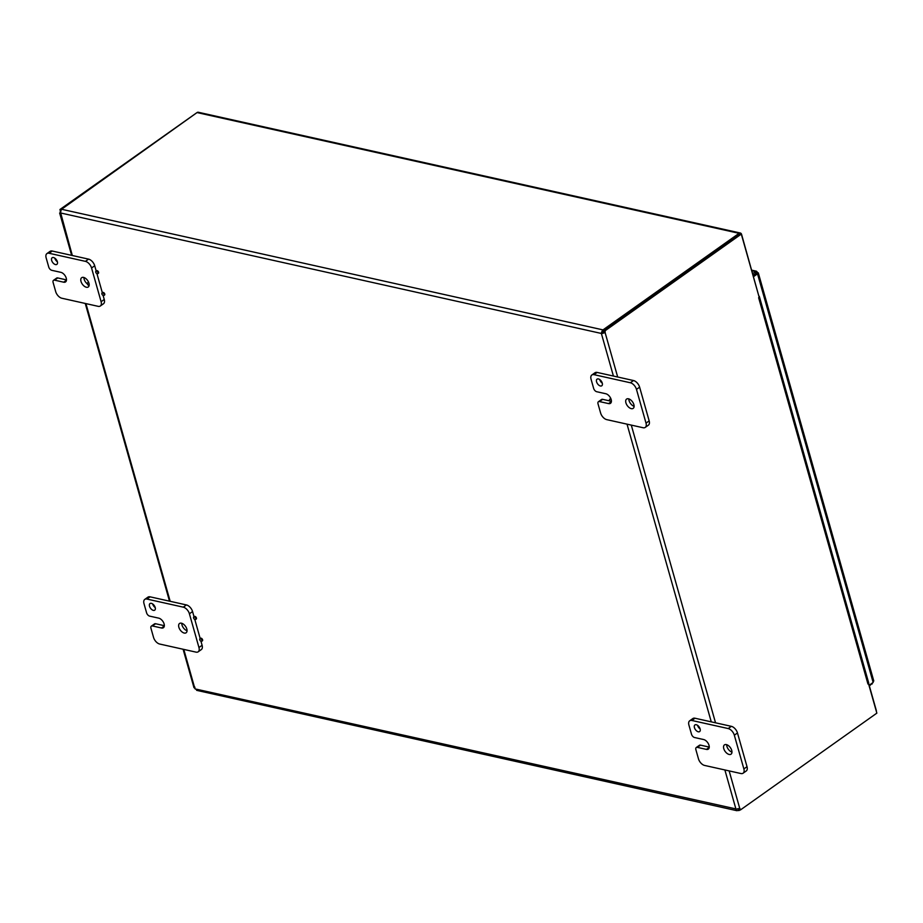 <?xml version="1.0" encoding="UTF-8"?>
<svg xmlns="http://www.w3.org/2000/svg" width="923" height="923" viewBox="0 0 923 923"><rect width="100%" height="100%" fill="white"/><g stroke="black" fill="none" stroke-linecap="round" stroke-linejoin="round"><path stroke-width="1.38" d="M201.237 641.358A1.558 0.888 54.6 0 1 199.91 640.147A1.558 0.888 54.6 0 1 199.945 638.739A1.558 0.888 54.6 0 1 201.572 639.501A1.558 0.888 54.6 0 1 201.756 641.277A1.558 0.888 54.6 0 1 201.237 641.358M200.372 638.647A1.558 0.888 54.6 0 1 200.591 638.278A1.558 0.888 54.6 0 1 202.218 639.039A1.558 0.888 54.6 0 1 202.402 640.816A1.558 0.888 54.6 0 1 201.975 640.92M195.065 619.575A1.558 0.888 54.6 0 1 193.749 618.364A1.558 0.888 54.6 0 1 193.784 616.956A1.558 0.888 54.6 0 1 195.411 617.718A1.558 0.888 54.6 0 1 195.595 619.495A1.558 0.888 54.6 0 1 195.065 619.575M194.199 616.864A1.558 0.888 54.6 0 1 194.43 616.495A1.558 0.888 54.6 0 1 196.057 617.256A1.558 0.888 54.6 0 1 196.241 619.045A1.558 0.888 54.6 0 1 195.814 619.137M89.127 285.495A1.558 0.888 54.6 0 1 88.862 285.472A1.558 0.888 54.6 0 1 87.535 284.272A1.558 0.888 54.6 0 1 87.581 282.853A1.558 0.888 54.6 0 1 89 283.361M87.997 282.761A1.558 0.888 54.6 0 1 88.227 282.403A1.558 0.888 54.6 0 1 88.643 282.3M103.388 295.568A1.558 0.888 54.6 0 1 102.061 294.368A1.558 0.888 54.6 0 1 102.095 292.949A1.558 0.888 54.6 0 1 103.722 293.71A1.558 0.888 54.6 0 1 103.907 295.498A1.558 0.888 54.6 0 1 103.388 295.568M102.522 292.856A1.558 0.888 54.6 0 1 102.753 292.499A1.558 0.888 54.6 0 1 104.368 293.249A1.558 0.888 54.6 0 1 104.553 295.037A1.558 0.888 54.6 0 1 104.137 295.129M97.227 273.796A1.558 0.888 54.6 0 1 95.9 272.585A1.558 0.888 54.6 0 1 95.934 271.166A1.558 0.888 54.6 0 1 97.561 271.927A1.558 0.888 54.6 0 1 97.746 273.716A1.558 0.888 54.6 0 1 97.227 273.796M96.361 271.074A1.558 0.888 54.6 0 1 96.58 270.716A1.558 0.888 54.6 0 1 98.207 271.477A1.558 0.888 54.6 0 1 98.392 273.254A1.558 0.888 54.6 0 1 97.965 273.346M591.851 374.992A6.496 3.68 54.6 0 1 594.02 374.669L630.34 382.757A6.496 3.68 54.6 0 1 636.478 389.391L646.019 423.115A6.496 3.68 54.6 0 1 645.235 427.407L648.384 425.18A6.496 3.68 -125.4 0 0 649.169 420.888L639.616 387.164A6.496 3.68 -125.4 0 0 633.49 380.53L597.158 372.431A6.496 3.68 -125.4 0 0 594.989 372.754L591.851 374.992A6.496 3.68 54.6 0 0 591.066 379.272L593.651 388.41A3.254 1.846 54.6 0 0 596.72 391.721L605.8 393.74A5.688 3.219 54.6 0 1 610.634 398.159A5.688 3.219 54.6 0 1 610.484 403.305A5.688 3.219 54.6 0 1 608.58 403.593L611.084 401.817A1.558 0.888 54.6 0 1 609.768 400.605A1.558 0.888 54.6 0 1 609.803 399.209A1.558 0.888 54.6 0 1 611.199 399.682M610.23 399.105A1.558 0.888 54.6 0 1 610.449 398.748A1.558 0.888 54.6 0 1 610.853 398.644M868.405 683.608L867.955 684.012A2.734 1.2 -15.8 0 0 868.67 682.835L759.364 296.548A2.734 1.2 -15.8 0 0 758.833 296.064M867.955 684.012L758.637 297.714A2.734 1.2 -15.8 0 0 758.775 297.61M759.168 297.241A2.734 1.2 -15.8 0 0 759.364 296.548M613.414 376.053L601.438 333.722L603.769 332.303A1.823 1.269 102.6 0 0 603.492 330.63L604.842 330.93A1.823 1.269 -77.4 0 1 605.119 332.603L601.438 333.722A1.823 1.027 54.6 0 1 601.15 333.411L602.638 329.811A1.823 0.796 164.2 0 1 603.157 329.776L739.081 233.323A2.734 1.915 -77.4 0 1 740.338 233.023A2.734 1.915 -77.4 0 1 741.584 234.396L758.637 295.383M868.612 683.297L876.273 710.364A2.734 1.915 102.6 0 1 876.389 711.483M196.737 112.768L59.926 209.521L61.149 209.798M603.157 329.776L603.63 331.438A1.823 0.796 -15.8 0 0 603.111 331.472L602.442 332.488A1.823 1.027 -125.4 0 0 602.731 332.811M61.253 209.498L197.037 112.571A2.734 1.915 -77.4 0 1 198.295 112.26L740.338 233.023M61.114 209.013A1.823 0.796 164.2 0 1 61.322 209.209L60.468 212.948A1.823 1.027 54.6 0 1 60.341 213.178L59.649 212.982L71.648 255.359M758.637 297.714L759.191 297.321L741.296 234.096L739.946 233.796L603.492 330.63M868.497 683.631L876.85 713.133L740.396 809.967L739.046 809.667A1.823 1.269 102.6 0 0 738.758 808.536M737.673 808.733L738.192 808.848A1.823 0.796 164.2 0 1 738.712 808.825L738.861 808.721M738.712 808.825L739.185 810.486L740.027 809.886M739.185 810.486A1.823 0.796 -15.8 0 0 738.665 810.509L736.485 810.567L735.839 809.379A1.823 1.027 54.6 0 1 735.966 809.159L739.785 808.525A1.823 1.269 -77.4 0 1 740.396 809.967M61.322 209.209L602.638 329.811L603.111 331.472M60.468 212.948L601.15 333.411L602.442 332.488M738.192 808.848L738.665 810.509M194.868 687.127L194.88 688.604A1.823 1.027 54.6 0 1 195.157 688.927L197.349 689.908M736.866 810.694L196.645 690.346M736.346 809.021L195.157 688.927M72.317 255.509L60.203 211.194A1.823 1.269 102.6 0 0 59.926 209.521M603.769 332.303L605.119 332.603L617.683 377.011M604.842 330.93L741.296 234.096M739.785 808.525L729.147 770.901M697.557 725.34A4.073 2.308 -125.4 0 0 700.142 728.962M698.273 731.789A4.073 2.308 54.6 0 1 694.823 728.628A4.073 2.308 54.6 0 1 694.915 724.947A4.073 2.308 54.6 0 1 699.149 726.932A4.073 2.308 54.6 0 1 699.634 731.581A4.073 2.308 54.6 0 1 698.273 731.789M700.499 745.138A3.254 1.846 -125.4 0 0 699.415 745.299L696.265 747.526A3.254 1.846 54.6 0 1 697.35 747.376L700.499 745.138L709.256 747.088M697.35 747.376L706.441 749.395A5.688 3.219 54.6 0 0 708.333 749.107A5.688 3.219 54.6 0 0 708.483 743.961A5.688 3.219 54.6 0 0 703.649 739.542L694.569 737.523A3.254 1.846 54.6 0 1 691.5 734.212L688.916 725.074A6.496 3.68 54.6 0 1 689.7 720.794A6.496 3.68 54.6 0 1 691.869 720.471L728.201 728.559A6.496 3.68 54.6 0 1 734.327 735.193L743.869 768.917A6.496 3.68 54.6 0 1 743.096 773.209A6.496 3.68 54.6 0 1 740.927 773.532L704.595 765.432A6.496 3.68 54.6 0 1 698.457 758.798L695.884 749.672A3.254 1.846 54.6 0 1 696.265 747.526M729.135 754.449A5.688 3.219 54.6 0 1 724.313 750.041A5.688 3.219 54.6 0 1 724.451 744.884A5.688 3.219 54.6 0 1 730.381 747.665A5.688 3.219 54.6 0 1 731.039 754.172A5.688 3.219 54.6 0 1 729.135 754.449M743.096 773.209L746.234 770.982A6.496 3.68 -125.4 0 0 747.019 766.69L737.477 732.966A6.496 3.68 -125.4 0 0 731.339 726.332L695.007 718.232A6.496 3.68 -125.4 0 0 692.838 718.555L689.7 720.794M726.678 744.688A5.688 3.219 -125.4 0 0 731.962 752.13M599.708 379.538A4.073 2.308 -125.4 0 0 602.281 383.16M600.423 385.987A4.073 2.308 54.6 0 1 596.962 382.826A4.073 2.308 54.6 0 1 597.066 379.145A4.073 2.308 54.6 0 1 601.3 381.13A4.073 2.308 54.6 0 1 601.773 385.779A4.073 2.308 54.6 0 1 600.423 385.987M602.65 399.336A3.254 1.846 -125.4 0 0 601.565 399.497L598.416 401.724A3.254 1.846 54.6 0 1 599.5 401.574L602.65 399.336L609.976 400.974M645.235 427.407A6.496 3.68 54.6 0 1 643.066 427.73L606.746 419.63A6.496 3.68 54.6 0 1 600.608 412.996L598.023 403.87A3.254 1.846 54.6 0 1 598.416 401.724M608.58 403.593L599.5 401.574M631.286 408.647A5.688 3.219 54.6 0 1 626.463 404.239A5.688 3.219 54.6 0 1 626.602 399.082A5.688 3.219 54.6 0 1 632.52 401.863A5.688 3.219 54.6 0 1 633.19 408.37A5.688 3.219 54.6 0 1 631.286 408.647M628.828 398.886A5.688 3.219 -125.4 0 0 634.113 406.328M152.641 603.93A4.073 2.308 -125.4 0 0 155.226 607.565M153.356 610.38A4.073 2.308 54.6 0 1 149.907 607.23A4.073 2.308 54.6 0 1 149.999 603.55A4.073 2.308 54.6 0 1 154.233 605.534A4.073 2.308 54.6 0 1 154.718 610.184A4.073 2.308 54.6 0 1 153.356 610.38M155.583 623.74A3.254 1.846 -125.4 0 0 154.499 623.902L151.349 626.129A3.254 1.846 54.6 0 1 152.433 625.967L155.583 623.74L164.34 625.69M152.433 625.967L161.525 627.998A5.688 3.219 54.6 0 0 163.417 627.709A5.688 3.219 54.6 0 0 163.567 622.564A5.688 3.219 54.6 0 0 158.733 618.145L149.653 616.126A3.254 1.846 54.6 0 1 146.584 612.803L144 603.677A6.496 3.68 54.6 0 1 144.784 599.385A6.496 3.68 54.6 0 1 146.953 599.062L183.285 607.161A6.496 3.68 54.6 0 1 189.411 613.795L198.953 647.519A6.496 3.68 54.6 0 1 198.18 651.811A6.496 3.68 54.6 0 1 195.999 652.123L159.679 644.035A6.496 3.68 54.6 0 1 153.541 637.401L150.957 628.275A3.254 1.846 54.6 0 1 151.349 626.129M184.219 633.051A5.688 3.219 54.6 0 1 179.397 628.632A5.688 3.219 54.6 0 1 179.535 623.486A5.688 3.219 54.6 0 1 185.465 626.255A5.688 3.219 54.6 0 1 186.123 632.774A5.688 3.219 54.6 0 1 184.219 633.051M194.038 616.783L192.561 611.557A6.496 3.68 -125.4 0 0 186.423 604.934L150.091 596.835A6.496 3.68 -125.4 0 0 147.922 597.158L144.784 599.385M198.18 651.811L201.318 649.573A6.496 3.68 -125.4 0 0 202.102 645.292L200.96 641.254M200.199 638.566L194.799 619.483M181.762 623.29A5.688 3.219 -125.4 0 0 187.046 630.732M54.792 258.128A4.073 2.308 -125.4 0 0 57.364 261.763M55.507 264.578A4.073 2.308 54.6 0 1 52.046 261.428A4.073 2.308 54.6 0 1 52.15 257.748A4.073 2.308 54.6 0 1 56.384 259.732A4.073 2.308 54.6 0 1 56.857 264.382A4.073 2.308 54.6 0 1 55.507 264.578M57.734 277.938A3.254 1.846 -125.4 0 0 56.649 278.1L53.499 280.327A3.254 1.846 54.6 0 1 54.584 280.165L57.734 277.938L66.491 279.888M54.584 280.165L63.664 282.196A5.688 3.219 54.6 0 0 65.568 281.907A5.688 3.219 54.6 0 0 65.706 276.762A5.688 3.219 54.6 0 0 60.883 272.343L51.803 270.324A3.254 1.846 54.6 0 1 48.734 267.001L46.15 257.875A6.496 3.68 54.6 0 1 46.935 253.583A6.496 3.68 54.6 0 1 49.104 253.26L85.424 261.359A6.496 3.68 54.6 0 1 91.562 267.993L101.103 301.717A6.496 3.68 54.6 0 1 100.319 306.009A6.496 3.68 54.6 0 1 98.15 306.332L61.829 298.233A6.496 3.68 54.6 0 1 55.692 291.599L53.107 282.473A3.254 1.846 54.6 0 1 53.499 280.327M86.37 287.249A5.688 3.219 54.6 0 1 81.547 282.83A5.688 3.219 54.6 0 1 81.686 277.685A5.688 3.219 54.6 0 1 87.604 280.465A5.688 3.219 54.6 0 1 88.273 286.972A5.688 3.219 54.6 0 1 86.37 287.249M96.188 270.993L94.7 265.755A6.496 3.68 -125.4 0 0 88.573 259.132L52.242 251.033A6.496 3.68 -125.4 0 0 50.073 251.356L46.935 253.583M100.319 306.009L103.468 303.771A6.496 3.68 -125.4 0 0 104.253 299.49L103.111 295.475M102.349 292.776L96.95 273.693M83.912 277.488A5.688 3.219 -125.4 0 0 87.42 283.972M755.741 273.358L757.575 272.562L756.548 271.235L752.66 273.543M751.887 270.785L755.429 271.581L755.902 273.243L753.133 275.204M872.939 680.263L873.146 682.443L869.178 685.27M753.549 276.646L757.518 273.831L757.575 272.562L758.314 272.908L873.793 681.024M873.146 682.443L757.518 273.831L756.179 273.531L753.249 275.608M869.374 685.974L873.008 682.535M871.935 683.297L872.143 684.012M739.081 233.323L197.037 112.571M85.931 303.609L170.178 601.311M183.781 649.4L194.88 688.604M631.286 425.099L715.533 722.813M735.966 809.159L724.878 769.955M711.264 721.855L627.029 424.153M706.441 749.395L709.233 747.411M691.869 720.471L695.007 718.232M731.339 726.332L728.201 728.559M734.327 735.193L737.477 732.966M747.019 766.69L743.869 768.917M594.02 374.669L597.158 372.431M633.49 380.53L630.34 382.757M636.478 389.391L639.616 387.164M649.169 420.888L646.019 423.115M161.525 627.998L164.317 626.013M146.953 599.062L150.091 596.835M186.423 604.934L183.285 607.161M189.411 613.795L192.561 611.557M202.102 645.292L198.953 647.519M63.664 282.196L66.468 280.211M49.104 253.26L52.242 251.033M88.573 259.132L85.424 261.359M91.562 267.993L94.7 265.755M104.253 299.49L101.103 301.717M200.591 638.278L199.945 638.739M202.402 640.816L201.756 641.277M194.43 616.495L193.784 616.956M196.241 619.045L195.595 619.495M88.227 282.403L87.581 282.853M102.753 292.499L102.095 292.949M104.553 295.037L103.907 295.498M96.58 270.716L95.934 271.166M98.392 273.254L97.746 273.716M610.449 398.748L609.803 399.209M85.251 303.448L169.497 601.161M183.1 649.25L193.98 687.681M751.714 270.162L756.548 271.235"/></g></svg>
